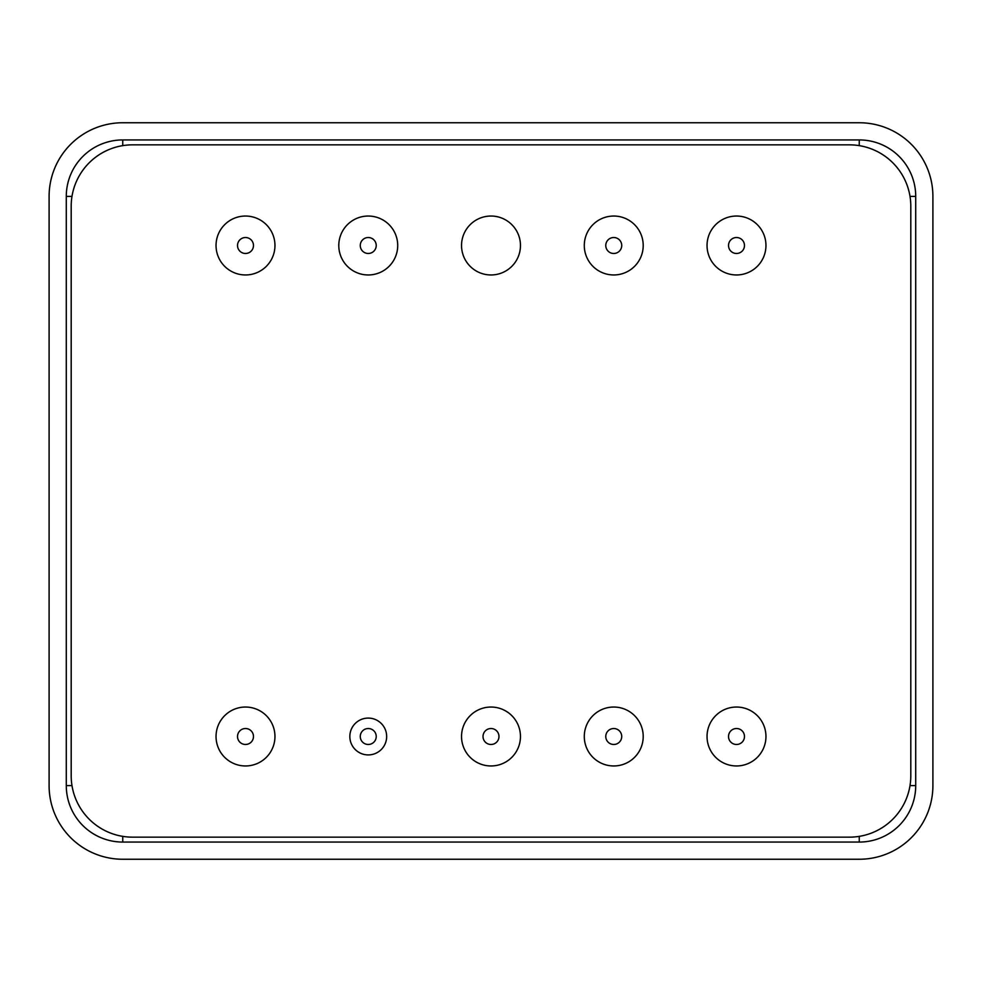 <?xml version="1.0" encoding="UTF-8"?>
<svg xmlns="http://www.w3.org/2000/svg" width="982" height="982" viewBox="0 0 982 982"><rect width="100%" height="100%" fill="white"/><g stroke="black" fill="none" stroke-linecap="round" stroke-linejoin="round"><path stroke-width="1.47" d="M49.1 196.4L49.1 785.6A73.65 73.65 0 0 0 122.75 859.25L859.25 859.25A73.65 73.65 0 0 0 932.9 785.6L932.9 196.4A73.65 73.65 0 0 0 859.25 122.75L122.75 122.75A73.65 73.65 0 0 0 49.1 196.4M122.75 842.065L859.25 842.065A56.465 56.465 0 0 0 915.715 785.6L915.715 196.4A56.465 56.465 0 0 0 859.25 139.935L122.75 139.935A56.465 56.465 0 0 0 66.285 196.4L66.285 785.6A56.465 56.465 0 0 0 122.75 842.065L122.75 836.369M736.5 237.521A7.979 7.979 0 0 0 728.521 245.5A7.979 7.979 0 0 0 736.5 253.479A7.979 7.979 0 0 0 744.479 245.5A7.979 7.979 0 0 0 736.5 237.521M736.5 728.521A7.979 7.979 0 0 0 728.521 736.5A7.979 7.979 0 0 0 736.5 744.479A7.979 7.979 0 0 0 744.479 736.5A7.979 7.979 0 0 0 736.5 728.521M613.75 728.521A7.979 7.979 0 0 0 605.771 736.5A7.979 7.979 0 0 0 613.75 744.479A7.979 7.979 0 0 0 621.729 736.5A7.979 7.979 0 0 0 613.75 728.521M613.75 237.521A7.979 7.979 0 0 0 605.771 245.5A7.979 7.979 0 0 0 613.75 253.479A7.979 7.979 0 0 0 621.729 245.5A7.979 7.979 0 0 0 613.75 237.521M491 728.521A7.979 7.979 0 0 0 483.021 736.5A7.979 7.979 0 0 0 491 744.479A7.979 7.979 0 0 0 498.979 736.5A7.979 7.979 0 0 0 491 728.521M368.25 728.521A7.979 7.979 0 0 0 360.271 736.5A7.979 7.979 0 0 0 368.25 744.479A7.979 7.979 0 0 0 376.229 736.5A7.979 7.979 0 0 0 368.25 728.521M368.25 237.521A7.979 7.979 0 0 0 360.271 245.5A7.979 7.979 0 0 0 368.25 253.479A7.979 7.979 0 0 0 376.229 245.5A7.979 7.979 0 0 0 368.25 237.521M245.5 728.521A7.979 7.979 0 0 0 237.521 736.5A7.979 7.979 0 0 0 245.5 744.479A7.979 7.979 0 0 0 253.479 736.5A7.979 7.979 0 0 0 245.5 728.521M245.5 237.521A7.979 7.979 0 0 0 237.521 245.5A7.979 7.979 0 0 0 245.5 253.479A7.979 7.979 0 0 0 253.479 245.5A7.979 7.979 0 0 0 245.5 237.521M245.5 765.96A29.46 29.46 0 0 0 274.96 736.5A29.46 29.46 0 0 0 245.5 707.04A29.46 29.46 0 0 0 216.04 736.5A29.46 29.46 0 0 0 245.5 765.96M613.75 274.96A29.46 29.46 0 0 0 643.21 245.5A29.46 29.46 0 0 0 613.75 216.04A29.46 29.46 0 0 0 584.29 245.5A29.46 29.46 0 0 0 613.75 274.96M491 274.96A29.46 29.46 0 0 0 520.46 245.5A29.46 29.46 0 0 0 491 216.04A29.46 29.46 0 0 0 461.54 245.5A29.46 29.46 0 0 0 491 274.96M368.25 274.96A29.46 29.46 0 0 0 397.71 245.5A29.46 29.46 0 0 0 368.25 216.04A29.46 29.46 0 0 0 338.79 245.5A29.46 29.46 0 0 0 368.25 274.96M368.25 754.913A18.413 18.413 0 0 0 386.663 736.5A18.413 18.413 0 0 0 368.25 718.087A18.413 18.413 0 0 0 349.838 736.5A18.413 18.413 0 0 0 368.25 754.913M491 765.96A29.46 29.46 0 0 0 520.46 736.5A29.46 29.46 0 0 0 491 707.04A29.46 29.46 0 0 0 461.54 736.5A29.46 29.46 0 0 0 491 765.96M613.75 765.96A29.46 29.46 0 0 0 643.21 736.5A29.46 29.46 0 0 0 613.75 707.04A29.46 29.46 0 0 0 584.29 736.5A29.46 29.46 0 0 0 613.75 765.96M736.5 274.96A29.46 29.46 0 0 0 765.96 245.5A29.46 29.46 0 0 0 736.5 216.04A29.46 29.46 0 0 0 707.04 245.5A29.46 29.46 0 0 0 736.5 274.96M245.5 274.96A29.46 29.46 0 0 0 274.96 245.5A29.46 29.46 0 0 0 245.5 216.04A29.46 29.46 0 0 0 216.04 245.5A29.46 29.46 0 0 0 245.5 274.96M736.5 765.96A29.46 29.46 0 0 0 765.96 736.5A29.46 29.46 0 0 0 736.5 707.04A29.46 29.46 0 0 0 707.04 736.5A29.46 29.46 0 0 0 736.5 765.96M910.805 775.78L910.805 206.22A61.375 61.375 0 0 0 849.43 144.845L132.57 144.845A61.375 61.375 0 0 0 71.195 206.22L71.195 775.78A61.375 61.375 0 0 0 132.57 837.155L849.43 837.155A61.375 61.375 0 0 0 910.805 775.78M859.25 145.631L859.25 139.935M122.75 139.935L122.75 145.631M66.285 196.4L71.981 196.4M910.019 196.4L915.715 196.4M66.285 785.6L71.981 785.6M910.019 785.6L915.715 785.6M859.25 836.369L859.25 842.065"/></g></svg>
